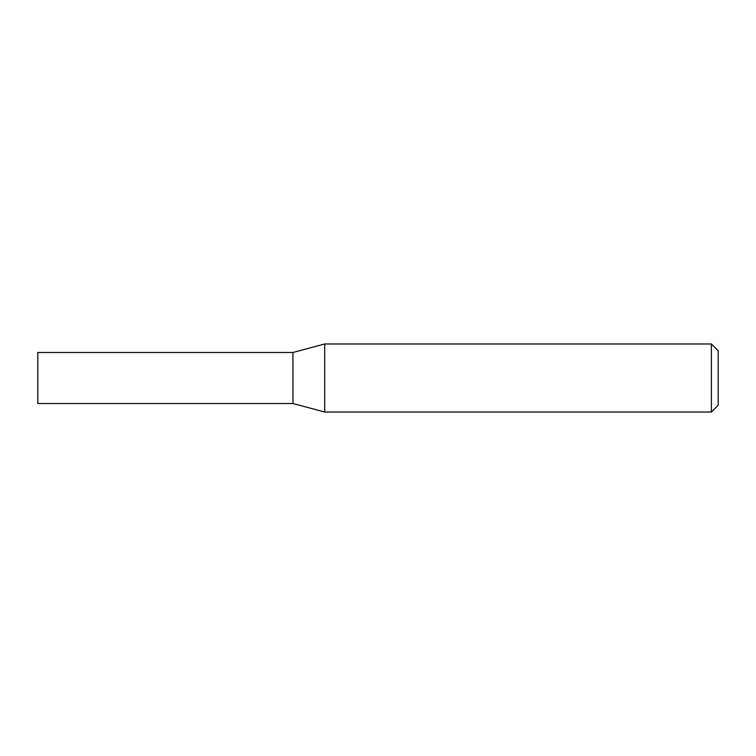 <?xml version="1.0" encoding="UTF-8"?>
<svg xmlns="http://www.w3.org/2000/svg" width="756" height="756" viewBox="0 0 756 756"><rect width="100%" height="100%" fill="white"/><g stroke="black" fill="none" stroke-linecap="round" stroke-linejoin="round"><path stroke-width="1.13" d="M292.95 352.485L292.95 403.515L324.693 412.02L324.693 343.98L292.95 352.485L292.95 403.515L37.8 403.515L37.8 352.485L292.95 352.485M711.396 343.98L711.396 412.02L718.2 405.216L718.2 350.784L711.396 343.98L324.693 343.98M711.396 412.02L324.693 412.02"/></g></svg>
